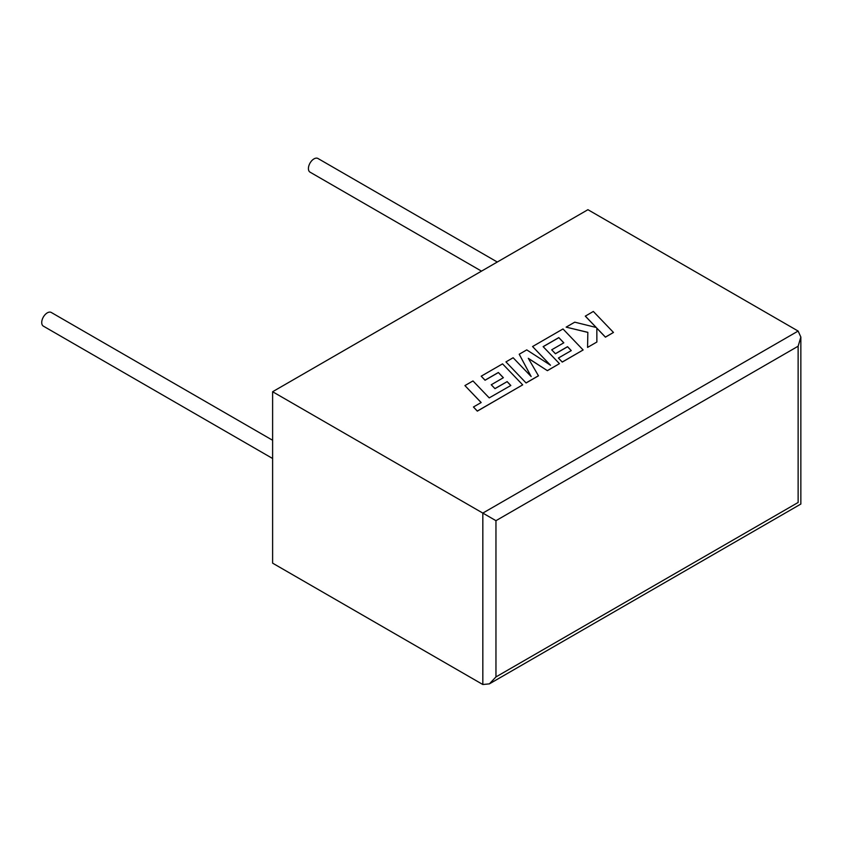 <?xml version="1.0" encoding="UTF-8"?>
<svg xmlns="http://www.w3.org/2000/svg" width="843" height="843" viewBox="0 0 843 843"><rect width="100%" height="100%" fill="white"/><g stroke="black" fill="none" stroke-linecap="round" stroke-linejoin="round"><path stroke-width="1.26" d="M272.616 440.267L51.254 312.458A7.893 4.563 120 0 0 47.313 312.848A7.893 4.563 120 0 0 42.15 319.813A7.893 4.563 120 0 0 43.362 326.136L272.616 458.497M481.501 271.14L310.055 172.162A7.893 4.563 -60 0 1 308.844 165.829A7.893 4.563 -60 0 1 314.007 158.874A7.893 4.563 -60 0 1 317.948 158.484L497.286 262.025M272.616 391.732L272.616 563.156L482.828 684.516L489.393 683.863L495.958 676.929L798.131 502.481C801.672 504.525 801.672 504.525 798.131 502.481L798.131 346.22L800.85 337.063L798.131 331.057L587.929 209.696L272.616 391.732L482.828 513.092L798.131 331.057M798.131 346.22L495.958 520.679L482.828 513.092L482.828 684.516M585.305 316.083L596.243 327.484L574.747 322.174L566.148 327.137L587.845 332.332L587.571 347.4L596.876 342.026L596.833 328.138L605.422 337.095L613.472 332.448L593.335 311.446L585.305 316.157L596.149 327.453M613.472 332.448L605.422 337.168L596.833 328.222M566.148 327.137L587.845 332.405M587.571 347.4L596.876 342.026M558.793 337.6L563.809 342.806L551.691 349.803L555.421 353.681L567.55 346.684L571.269 350.604L558.403 358.033L562.249 362.016L583.124 349.971L562.998 328.96L532.565 346.536L550.49 365.23L526.749 349.887L519.214 354.239L531.153 376.536L513.134 357.748L505.948 361.9L526.085 382.975L538.477 375.82L528.298 358.307L547.402 370.667L559.436 363.649L543.124 346.642L558.793 337.6L563.767 342.838M526.085 382.901L538.477 375.746M528.371 358.433L547.402 370.667M547.402 370.593L559.436 363.649M543.177 346.694L558.793 337.674M551.691 349.803L555.421 353.765L567.55 346.758L571.227 350.625M558.403 358.033L562.249 362.09L583.124 349.971M532.565 346.536L550.3 365.103M519.214 354.239L531.058 376.442M505.948 361.9L526.085 382.975M464.925 385.588L481.174 402.532L473.439 406.99L477.328 411.047L522.681 384.861L502.554 363.86L481.205 376.189L485.052 380.172L498.361 372.49L503.376 377.706L491.248 384.777L494.978 388.655L507.107 381.658L510.784 385.525L489.214 397.885L472.976 380.941L464.925 385.588L481.121 402.554M473.439 406.99L477.328 411.131L522.681 384.861M481.205 376.189L485.052 380.246L498.361 372.564L503.324 377.727M491.248 384.703L494.978 388.655M494.978 388.581L507.107 381.658M507.107 381.573L510.826 385.493M495.958 520.679L495.958 676.929M800.85 337.063L800.85 504.051L489.393 683.863"/></g></svg>
